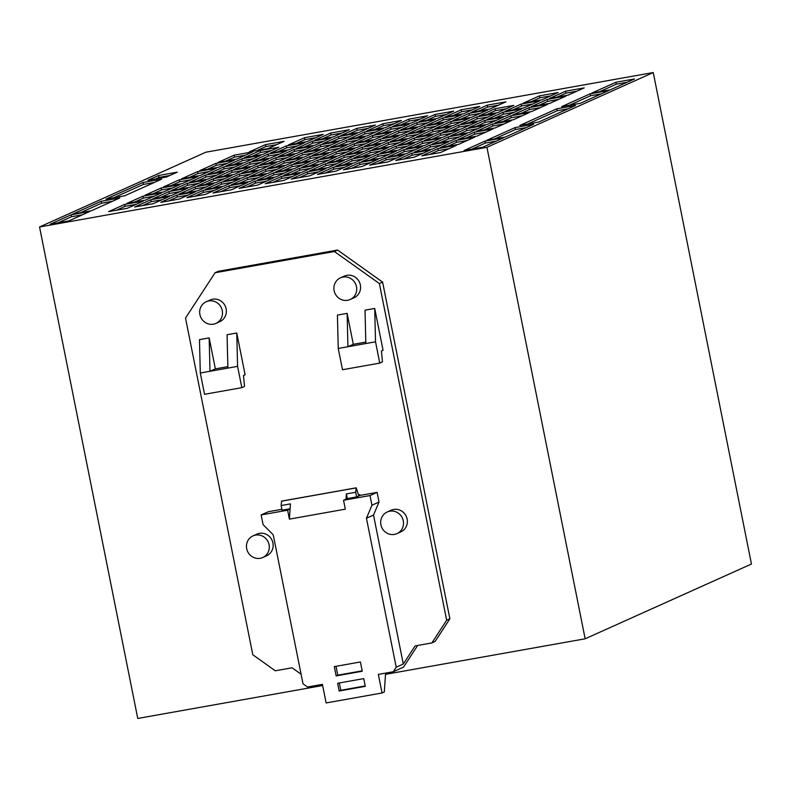 <?xml version="1.0" encoding="UTF-8"?>
<svg xmlns="http://www.w3.org/2000/svg" width="791" height="791" viewBox="0 0 791 791"><rect width="100%" height="100%" fill="white"/><g stroke="black" fill="none" stroke-linecap="round" stroke-linejoin="round"><path stroke-width="1.19" d="M269.059 544.712A11.865 11.331 -114.2 0 0 253.011 535.873A11.865 11.331 -114.2 0 0 246.693 548.697A11.865 11.331 -114.2 0 0 262.741 557.526A11.865 11.331 -114.2 0 0 269.059 544.712M262.741 557.526L266.607 555.786A11.865 11.331 -114.2 0 0 272.925 542.972A11.865 11.331 -114.2 0 0 256.877 534.143L253.011 535.873M403.281 520.814A11.865 11.331 -114.2 0 0 387.224 511.985A11.865 11.331 -114.2 0 0 380.906 524.799A11.865 11.331 -114.2 0 0 396.963 533.628A11.865 11.331 -114.2 0 0 403.281 520.814M396.963 533.628L400.819 531.888A11.865 11.331 -114.2 0 0 407.138 519.074A11.865 11.331 -114.2 0 0 391.09 510.244L387.224 511.985M356.494 286.688A11.865 11.331 -114.2 0 0 340.446 277.859A11.865 11.331 -114.2 0 0 334.128 290.673A11.865 11.331 -114.2 0 0 350.176 299.502A11.865 11.331 -114.2 0 0 356.494 286.688M350.176 299.502L354.042 297.762A11.865 11.331 -114.2 0 0 360.36 284.948A11.865 11.331 -114.2 0 0 344.312 276.118L340.446 277.859M222.281 310.586A11.865 11.331 -114.2 0 0 206.224 301.747A11.865 11.331 -114.2 0 0 199.905 314.571A11.865 11.331 -114.2 0 0 215.963 323.4A11.865 11.331 -114.2 0 0 222.281 310.586M215.963 323.4L219.819 321.66A11.865 11.331 -114.2 0 0 226.137 308.846A11.865 11.331 -114.2 0 0 210.09 300.016L206.224 301.747M336.165 675.9L362.268 671.252L360.409 661.968L334.316 666.615L336.165 675.9L337.777 675.178L336.007 666.309M362.179 670.837L337.777 675.178M339.181 690.998L365.284 686.351L363.741 678.609L337.638 683.256L339.181 690.998L340.792 690.276L339.329 682.949M365.195 685.926L340.792 690.276M200.301 373.016L209.991 371.286L209.17 337.915L199.48 339.646L200.301 373.016L204.553 394.294L241.838 387.659L244.518 386.453L243.499 375.527L245.111 374.796L236.756 333.001L227.066 334.731L227.887 368.102L237.587 366.371L236.756 333.001M241.838 387.659L237.587 366.371M227.857 366.648L215.36 368.873L209.991 371.286L227.887 368.102M215.36 368.873L209.17 337.915M338.241 348.455L347.941 346.725L347.12 313.355L337.421 315.085L338.241 348.455L342.503 369.733L379.779 363.099L382.458 361.892L381.45 350.967L383.062 350.235L374.707 308.441L375.527 341.811L379.779 363.099M374.707 308.441L365.017 310.171L365.838 343.541L375.527 341.811M365.798 342.088L353.3 344.312L347.941 346.725L365.838 343.541M353.3 344.312L347.12 313.355M358.511 494.869L359.786 494.642L358.61 495.176L356.207 487.82L355.693 492.269L356.622 496.916L359.945 495.423L359.786 494.642M287.617 510.215L290.089 509.107L289.397 519.123L287.617 510.215L261.149 514.931L263.077 524.611L273.231 534.825L303.002 683.81L307.501 687.013L322.412 684.363L326.129 702.942L382.053 692.985L378.345 674.407L393.256 671.747L396.212 667.218L403.291 664.035L373.52 515.04L379.027 502.038L377.099 492.368L359.945 495.423M403.291 664.035L415.107 645.901L431.886 642.915L446.658 620.243L379.383 283.564L334.375 251.508L215.063 272.747L185.519 318.081L252.794 654.76L275.298 670.788L292.077 667.802L301.084 674.219M281.883 509.315L268.228 511.747L261.149 514.931M486.94 147.324L585.152 638.792L751.45 564.023L653.247 72.545L486.94 147.324L39.55 226.977L137.753 718.455L322.649 685.53M585.152 638.792L385.524 674.337M431.886 642.915L435.109 641.461L449.881 618.799L382.607 282.12L337.589 250.055L218.286 271.303L215.063 272.747M393.256 671.747L403.558 667.12L417.688 645.436M653.247 72.545L205.848 152.208L39.55 226.977M265.42 144.654L249.333 151.892L267.971 148.579L284.068 141.342L265.42 144.654L265.806 146.592L257.095 150.517M158.586 175.483L147.858 180.308L166.506 176.986L177.233 172.161L158.586 175.483L158.981 177.411L155.629 178.924M161.671 179.161L143.033 182.474L106.014 199.124L124.662 195.802L161.671 179.161M89.788 211.484L71.15 214.796L50.228 224.209L68.866 220.887L89.788 211.484M119.827 197.968L101.189 201.29L72.752 214.074L91.4 210.752L119.827 197.968M615.882 82.264L591.737 93.111L610.385 89.798L634.52 78.942L615.882 82.264L616.268 84.192L599.509 91.736M590.135 93.842L561.699 106.627L580.337 103.305L608.773 90.52L590.135 93.842L590.521 95.77L569.461 105.243M556.874 108.792L519.855 125.433L538.493 122.121L575.512 105.47L556.874 108.792L557.26 110.73L527.617 124.058M515.03 127.608L486.594 140.393L505.231 137.07L533.668 124.286L515.03 127.608L515.416 129.546L494.355 139.008M484.982 141.114L464.06 150.527L482.708 147.205L503.63 137.792L484.982 141.114L485.367 143.052L471.832 149.143M336.402 156.786L317.764 160.108L301.668 167.346L320.315 164.024L336.402 156.786M310.309 161.433L291.661 164.755L275.575 171.993L294.212 168.671L310.309 161.433M448.655 141.757L430.017 145.079L413.92 152.307L432.558 148.995L448.655 141.757M422.562 146.404L403.914 149.726L387.817 156.954L406.465 153.642L422.562 146.404M396.459 151.051L377.821 154.374L361.724 161.601L380.362 158.289L396.459 151.051M370.366 155.698L351.718 159.011L335.631 166.248L354.269 162.936L370.366 155.698M344.263 160.346L325.625 163.658L309.528 170.896L328.166 167.583L344.263 160.346M318.17 164.993L299.522 168.305L283.435 175.543L302.073 172.23L318.17 164.993M466.898 133.55L448.25 136.873L432.163 144.11L450.801 140.788L466.898 133.55M328.552 153.236L309.904 156.549L293.807 163.786L312.455 160.474L328.552 153.236M354.645 148.589L336.007 151.902L319.91 159.139L338.548 155.827L354.645 148.589M380.738 143.942L362.1 147.264L346.003 154.492L364.651 151.18L380.738 143.942M440.795 138.198L422.157 141.52L406.06 148.757L424.708 145.435L440.795 138.198M414.702 142.845L396.054 146.167L379.967 153.405L398.605 150.082L414.702 142.845M388.599 147.492L369.961 150.814L353.864 158.052L372.512 154.729L388.599 147.492M362.505 152.139L343.858 155.461L327.771 162.699L346.409 159.377L362.505 152.139M456.516 145.307L437.868 148.629L421.781 155.867L440.419 152.544L456.516 145.307M474.748 137.11L456.11 140.432L440.014 147.67L458.661 144.348L474.748 137.11M492.991 128.913L474.353 132.226L458.256 139.463L476.904 136.141L492.991 128.913M511.233 120.707L492.595 124.029L476.498 131.266L495.136 127.944L511.233 120.707M292.067 169.64L273.429 172.952L257.332 180.19L275.97 176.877L292.067 169.64M565.951 96.107L547.313 99.419L531.216 106.656L549.854 103.344L565.951 96.107M547.708 104.303L529.07 107.625L512.973 114.863L531.621 111.541L547.708 104.303M529.476 112.51L510.828 115.822L494.741 123.06L513.379 119.748L529.476 112.51M375.409 125.077L356.771 128.399L340.674 135.627L359.312 132.315L375.409 125.077M349.306 129.724L330.668 133.046L314.571 140.274L333.219 136.962L349.306 129.724M323.212 134.371L304.575 137.693L288.478 144.921L307.116 141.609L323.212 134.371M357.166 133.274L338.528 136.596L322.431 143.833L341.069 140.511L357.166 133.274M331.073 137.921L312.425 141.243L296.338 148.481L314.976 145.158L331.073 137.921M304.97 142.568L286.332 145.89L270.235 153.128L288.883 149.806L304.97 142.568M278.877 147.215L260.229 150.537L244.142 157.775L262.78 154.453L278.877 147.215M513.755 105.401L495.117 108.713L479.02 115.951L497.658 112.638L513.755 105.401M487.661 110.048L469.014 113.36L452.927 120.598L471.565 117.276L487.661 110.048M461.558 114.695L442.92 118.007L426.824 125.245L445.462 121.923L461.558 114.695M435.465 119.342L416.817 122.654L400.73 129.892L419.368 126.57L435.465 119.342M409.362 123.979L390.724 127.302L374.627 134.539L393.265 131.217L409.362 123.979M383.269 128.626L364.621 131.949L348.534 139.186L367.172 135.864L383.269 128.626M521.615 108.95L502.977 112.273L486.88 119.51L505.518 116.188L521.615 108.95M495.512 113.597L476.874 116.92L460.777 124.157L479.425 120.835L495.512 113.597M558.09 92.547L539.452 95.869L523.355 103.107L542.003 99.785L558.09 92.547M505.894 101.841L487.256 105.163L471.159 112.401L489.807 109.079L505.894 101.841M479.801 106.488L461.153 109.811L445.066 117.048L463.704 113.726L479.801 106.488M539.857 100.754L521.21 104.066L505.123 111.304L523.761 107.991L539.857 100.754M401.502 120.43L382.864 123.752L366.767 130.99L385.415 127.667L401.502 120.43M427.605 115.783L408.967 119.105L392.87 126.342L411.508 123.02L427.605 115.783M453.698 111.136L435.06 114.458L418.963 121.695L437.611 118.373L453.698 111.136M406.841 139.295L388.203 142.617L372.106 149.845L390.744 146.533L406.841 139.295M432.934 134.648L414.296 137.97L398.199 145.208L416.847 141.886L432.934 134.648M459.037 130.001L440.399 133.323L424.302 140.561L442.94 137.239L459.037 130.001M485.13 125.354L466.492 128.676L450.395 135.914L469.043 132.591L485.13 125.354M346.784 145.03L328.146 148.352L312.05 155.59L330.697 152.268L346.784 145.03M372.887 140.383L354.239 143.705L338.153 150.943L356.79 147.62L372.887 140.383M398.98 135.736L380.342 139.058L364.246 146.295L382.893 142.973L398.98 135.736M425.083 131.088L406.436 134.411L390.349 141.648L408.987 138.326L425.083 131.088M469.419 118.245L450.781 121.567L434.684 128.804L453.322 125.482L469.419 118.245M443.316 122.892L424.678 126.214L408.581 133.452L427.229 130.129L443.316 122.892M417.223 127.539L398.585 130.861L382.488 138.099L401.126 134.777L417.223 127.539M391.12 132.186L372.482 135.508L356.385 142.736L375.033 139.424L391.12 132.186M451.177 126.451L432.539 129.764L416.442 137.001L435.08 133.679L451.177 126.451M477.28 121.804L458.632 125.116L442.545 132.354L461.183 129.032L477.28 121.804M503.373 117.157L484.735 120.469L468.638 127.707L487.276 124.385L503.373 117.157M365.027 136.833L346.389 140.155L330.292 147.383L348.93 144.071L365.027 136.833M143.339 201.072L124.701 204.394L108.604 211.622L127.242 208.31L143.339 201.072M161.582 192.866L142.934 196.188L126.847 203.425L145.485 200.103L161.582 192.866M179.814 184.669L161.176 187.991L145.079 195.229L163.727 191.906L179.814 184.669M198.057 176.472L179.419 179.784L163.322 187.022L181.96 183.7L198.057 176.472M216.299 168.265L197.651 171.588L181.564 178.825L200.202 175.503L216.299 168.265M234.541 160.069L215.894 163.381L199.807 170.619L218.445 167.306L234.541 160.069M252.774 151.862L234.136 155.184L218.039 162.422L236.687 159.1L252.774 151.862M338.924 141.48L320.286 144.802L304.189 152.03L322.837 148.718L338.924 141.48M312.831 146.127L294.193 149.44L278.096 156.677L296.734 153.365L312.831 146.127M286.738 150.774L268.09 154.087L251.993 161.324L270.641 158.012L286.738 150.774M260.635 155.422L241.997 158.734L225.9 165.972L244.538 162.659L260.635 155.422M320.691 149.677L302.043 152.999L285.956 160.237L304.594 156.915L320.691 149.677M294.588 154.324L275.95 157.646L259.853 164.884L278.501 161.562L294.588 154.324M268.495 158.971L249.847 162.293L233.76 169.531L252.398 166.209L268.495 158.971M242.392 163.618L223.754 166.941L207.657 174.178L226.305 170.856L242.392 163.618M302.449 157.884L283.811 161.196L267.714 168.434L286.352 165.121L302.449 157.884M276.356 162.531L257.708 165.843L241.621 173.081L260.259 169.768L276.356 162.531M250.253 167.178L231.615 170.49L215.518 177.728L234.156 174.406L250.253 167.178M224.16 171.825L205.512 175.137L189.425 182.375L208.063 179.053L224.16 171.825M284.206 166.08L265.568 169.403L249.472 176.64L268.119 173.318L284.206 166.08M258.113 170.727L239.475 174.05L223.378 181.287L242.016 177.965L258.113 170.727M232.01 175.375L213.372 178.697L197.275 185.934L215.923 182.612L232.01 175.375M205.917 180.022L187.279 183.344L171.182 190.582L189.82 187.259L205.917 180.022M169.432 196.425L150.794 199.747L134.697 206.975L153.345 203.663L169.432 196.425M195.535 191.778L176.897 195.1L160.8 202.328L179.438 199.016L195.535 191.778M221.628 187.131L202.99 190.453L186.894 197.691L205.541 194.368L221.628 187.131M247.731 182.484L229.093 185.806L212.997 193.044L231.634 189.721L247.731 182.484M273.824 177.837L255.186 181.159L239.09 188.396L257.737 185.074L273.824 177.837M299.927 173.189L281.289 176.512L265.193 183.749L283.831 180.427L299.927 173.189M326.021 168.542L307.383 171.865L291.286 179.102L309.934 175.78L326.021 168.542M352.124 163.895L333.476 167.217L317.389 174.455L336.027 171.133L352.124 163.895M378.217 159.248L359.579 162.57L343.482 169.808L362.13 166.486L378.217 159.248M404.32 154.601L385.672 157.923L369.585 165.161L388.223 161.839L404.32 154.601M430.413 149.954L411.775 153.276L395.678 160.514L414.326 157.191L430.413 149.954M187.675 188.218L169.037 191.541L152.94 198.778L171.578 195.456L187.675 188.218M213.778 183.581L195.13 186.894L179.043 194.131L197.681 190.809L213.778 183.581M239.871 178.934L221.233 182.246L205.136 189.484L223.774 186.162L239.871 178.934M265.974 174.287L247.326 177.599L231.239 184.837L249.877 181.515L265.974 174.287M584.193 87.9L565.545 91.222L549.458 98.46L568.096 95.138L584.193 87.9M576.817 91.222L565.941 93.16L557.22 97.075M565.941 93.16L565.545 91.222M258.588 177.599L247.712 179.537L239.001 183.453M247.712 179.537L247.326 177.599M232.495 182.246L221.618 184.184L212.898 188.1M221.618 184.184L221.233 182.246M206.392 186.894L195.515 188.831L186.805 192.747M195.515 188.831L195.13 186.894M180.299 191.541L169.422 193.479L160.702 197.394M169.422 193.479L169.037 191.541M423.037 153.276L412.16 155.214L403.45 159.129M412.16 155.214L411.775 153.276M396.944 157.923L386.067 159.861L377.347 163.777M386.067 159.861L385.672 157.923M370.841 162.57L359.964 164.508L351.253 168.424M359.964 164.508L359.579 162.57M344.747 167.217L333.871 169.155L325.15 173.071M333.871 169.155L333.476 167.217M318.644 171.865L307.768 173.802L299.057 177.718M307.768 173.802L307.383 171.865M292.551 176.512L281.675 178.45L272.954 182.365M281.675 178.45L281.289 176.512M266.448 181.159L255.572 183.087L246.861 187.012M255.572 183.087L255.186 181.159M240.355 185.806L229.479 187.734L220.758 191.659M229.479 187.734L229.093 185.806M214.252 190.453L203.376 192.381L194.665 196.306M203.376 192.381L202.99 190.453M188.159 195.09L177.283 197.028L168.562 200.954M177.283 197.028L176.897 195.1M162.056 199.737L151.18 201.675L142.469 205.601M151.18 201.675L150.794 199.747M198.541 183.344L187.665 185.272L178.944 189.197M187.665 185.272L187.279 183.344M224.634 178.697L213.758 180.625L205.047 184.55M213.758 180.625L213.372 178.697M250.737 174.05L239.861 175.978L231.14 179.903M239.861 175.978L239.475 174.05M276.83 169.403L265.954 171.34L257.243 175.256M265.954 171.34L265.568 169.403M216.774 175.137L205.897 177.075L197.186 180.991M205.897 177.075L205.512 175.137M242.877 170.49L232 172.428L223.28 176.344M232 172.428L231.615 170.49M268.97 165.843L258.093 167.781L249.383 171.696M258.093 167.781L257.708 165.843M295.073 161.196L284.196 163.134L275.476 167.049M284.196 163.134L283.811 161.196M235.016 166.941L224.14 168.879L215.429 172.794M224.14 168.879L223.754 166.941M261.119 162.293L250.243 164.231L241.522 168.147M250.243 164.231L249.847 162.293M287.212 157.646L276.336 159.584L267.625 163.5M276.336 159.584L275.95 157.646M313.315 152.999L302.439 154.937L293.718 158.853M302.439 154.937L302.043 152.999M253.258 158.734L242.382 160.672L233.661 164.587M242.382 160.672L241.997 158.734M279.352 154.087L268.475 156.025L259.764 159.94M268.475 156.025L268.09 154.087M305.455 149.44L294.578 151.378L285.858 155.303M294.578 151.378L294.193 149.44M331.548 144.793L320.671 146.731L311.961 150.656M320.671 146.731L320.286 144.802M245.398 155.184L234.522 157.122L225.811 161.038M234.522 157.122L234.136 155.184M227.155 163.381L216.279 165.319L207.568 169.234M216.279 165.319L215.894 163.381M208.923 171.588L198.047 173.516L189.326 177.441M198.047 173.516L197.651 171.588M190.68 179.784L179.804 181.722L171.083 185.638M179.804 181.722L179.419 179.784M172.438 187.981L161.562 189.919L152.851 193.844M161.562 189.919L161.176 187.991M154.196 196.188L143.319 198.126L134.608 202.041M143.319 198.126L142.934 196.188M135.963 204.385L125.087 206.322L116.366 210.248M125.087 206.322L124.701 204.394M357.651 140.145L346.774 142.083L338.054 146.009M346.774 142.083L346.389 140.155M495.997 120.469L485.12 122.407L476.4 126.323M485.12 122.407L484.735 120.469M469.894 125.116L459.017 127.054L450.306 130.97M459.017 127.054L458.632 125.116M443.8 129.764L432.924 131.701L424.203 135.617M432.924 131.701L432.539 129.764M383.744 135.498L372.868 137.436L364.157 141.362M372.868 137.436L372.482 135.508M409.847 130.851L398.971 132.789L390.25 136.714M398.971 132.789L398.585 130.861M435.94 126.214L425.064 128.142L416.353 132.067M425.064 128.142L424.678 126.214M462.043 121.567L451.167 123.495L442.446 127.42M451.167 123.495L450.781 121.567M417.697 134.411L406.821 136.349L398.11 140.264M406.821 136.349L406.436 134.411M391.604 139.058L380.728 140.996L372.007 144.911M380.728 140.996L380.342 139.058M365.511 143.705L354.625 145.643L345.914 149.558M354.625 145.643L354.239 143.705M339.408 148.352L328.532 150.29L319.821 154.205M328.532 150.29L328.146 148.352M477.754 128.676L466.878 130.604L458.167 134.529M466.878 130.604L466.492 128.676M451.661 133.323L440.785 135.251L432.064 139.176M440.785 135.251L440.399 133.323M425.558 137.96L414.682 139.898L405.971 143.824M414.682 139.898L414.296 137.97M399.465 142.607L388.589 144.545L379.868 148.471M388.589 144.545L388.203 142.617M446.322 114.458L435.445 116.386L426.735 120.311M435.445 116.386L435.06 114.458M420.229 119.105L409.352 121.033L400.632 124.958M409.352 121.033L408.967 119.105M394.126 123.752L383.249 125.68L374.538 129.605M383.249 125.68L382.864 123.752M532.472 104.066L521.595 106.004L512.884 109.919M521.595 106.004L521.21 104.066M472.425 109.811L461.549 111.749L452.828 115.664M461.549 111.749L461.153 109.811M498.518 105.163L487.642 107.101L478.931 111.017M487.642 107.101L487.256 105.163M550.714 95.869L539.838 97.807L531.127 101.723M539.838 97.807L539.452 95.869M488.136 116.92L477.26 118.858L468.549 122.773M477.26 118.858L476.874 116.92M514.239 112.273L503.363 114.211L494.642 118.126M503.363 114.211L502.977 112.273M375.883 131.949L365.007 133.887L356.296 137.802M365.007 133.887L364.621 131.949M401.986 127.302L391.11 129.24L382.389 133.155M391.11 129.24L390.724 127.302M428.079 122.654L417.203 124.592L408.492 128.508M417.203 124.592L416.817 122.654M454.182 118.007L443.306 119.945L434.585 123.861M443.306 119.945L442.92 118.007M480.275 113.36L469.399 115.298L460.688 119.214M469.399 115.298L469.014 113.36M506.378 108.713L495.502 110.651L486.781 114.566M495.502 110.651L495.117 108.713M271.501 150.537L260.615 152.475L251.904 156.391M260.615 152.475L260.229 150.537M297.594 145.89L286.718 147.828L277.997 151.743M286.718 147.828L286.332 145.89M323.697 141.243L312.811 143.181L304.1 147.096M312.811 143.181L312.425 141.243M349.79 136.596L338.914 138.534L330.193 142.449M338.914 138.534L338.528 136.596M315.836 137.683L304.96 139.621L296.239 143.547M304.96 139.621L304.575 137.693M341.93 133.036L331.053 134.974L322.342 138.9M331.053 134.974L330.668 133.046M368.033 128.389L357.156 130.327L348.435 134.252M357.156 130.327L356.771 128.399M522.09 115.822L511.213 117.76L502.503 121.676M511.213 117.76L510.828 115.822M540.332 107.625L529.456 109.563L520.745 113.479M529.456 109.563L529.07 107.625M558.575 99.419L547.698 101.357L538.978 105.282M547.698 101.357L547.313 99.419M284.691 172.952L273.815 174.89L265.094 178.806M273.815 174.89L273.429 172.952M503.857 124.029L492.981 125.957L484.26 129.882M492.981 125.957L492.595 124.029M485.615 132.226L474.738 134.163L466.018 138.079M474.738 134.163L474.353 132.226M467.372 140.432L456.496 142.36L447.785 146.286M456.496 142.36L456.11 140.432M449.14 148.629L438.263 150.567L429.543 154.482M438.263 150.567L437.868 148.629M355.129 155.461L344.253 157.399L335.532 161.315M344.253 157.399L343.858 155.461M381.222 150.814L370.346 152.752L361.635 156.667M370.346 152.752L369.961 150.814M407.325 146.167L396.449 148.105L387.728 152.02M396.449 148.105L396.054 146.167M433.419 141.52L422.542 143.458L413.831 147.373M422.542 143.458L422.157 141.52M373.362 147.255L362.486 149.192L353.775 153.118M362.486 149.192L362.1 147.264M347.269 151.902L336.393 153.84L327.672 157.765M336.393 153.84L336.007 151.902M321.166 156.549L310.29 158.487L301.579 162.402M310.29 158.487L309.904 156.549M459.522 136.873L448.635 138.811L439.925 142.726M448.635 138.811L448.25 136.873M310.784 168.305L299.908 170.243L291.197 174.158M299.908 170.243L299.522 168.305M336.887 163.658L326.011 165.596L317.29 169.511M326.011 165.596L325.625 163.658M362.98 159.011L352.104 160.949L343.393 164.874M352.104 160.949L351.718 159.011M389.083 154.364L378.207 156.302L369.486 160.227M378.207 156.302L377.821 154.374M415.176 149.717L404.3 151.654L395.589 155.58M404.3 151.654L403.914 149.726M441.279 145.069L430.403 147.007L421.682 150.933M430.403 147.007L430.017 145.079M302.933 164.755L292.057 166.693L283.336 170.609M292.057 166.693L291.661 164.755M329.026 160.108L318.15 162.046L309.439 165.962M318.15 162.046L317.764 160.108M496.244 141.114L485.367 143.052M526.292 127.608L515.416 129.546M568.136 108.792L557.26 110.73M601.397 93.832L590.521 95.77M627.144 82.264L616.268 84.192M112.451 201.29L101.574 203.228L80.524 212.69M101.574 203.228L101.189 201.29M82.412 214.796L71.536 216.734L57.99 222.825M71.536 216.734L71.15 214.796M154.294 182.474L143.418 184.412L113.785 197.74M143.418 184.412L143.033 182.474M169.857 175.483L158.981 177.411M276.692 144.654L265.806 146.592M446.658 620.243L449.881 618.799M379.383 283.564L382.607 282.12M334.375 251.508L337.589 250.055M396.212 667.218L366.441 518.224L371.948 505.222L370.01 495.552L343.541 500.258L345.321 509.167L289.397 519.123M356.207 487.82L281.636 501.099L281.121 505.548L282.051 510.195L290.109 508.751M382.053 692.985L384.307 691.967L385.603 673.111M366.441 518.224L373.52 515.04M371.948 505.222L379.027 502.038M370.01 495.552L377.099 492.368M343.541 500.258L347.298 498.577L356.622 496.916M347.298 498.577L346.369 493.93L355.693 492.269M346.013 499.151L346.369 493.93M281.428 501.197L355.99 487.918M281.121 505.548L290.445 503.887L290.089 509.107"/></g></svg>
